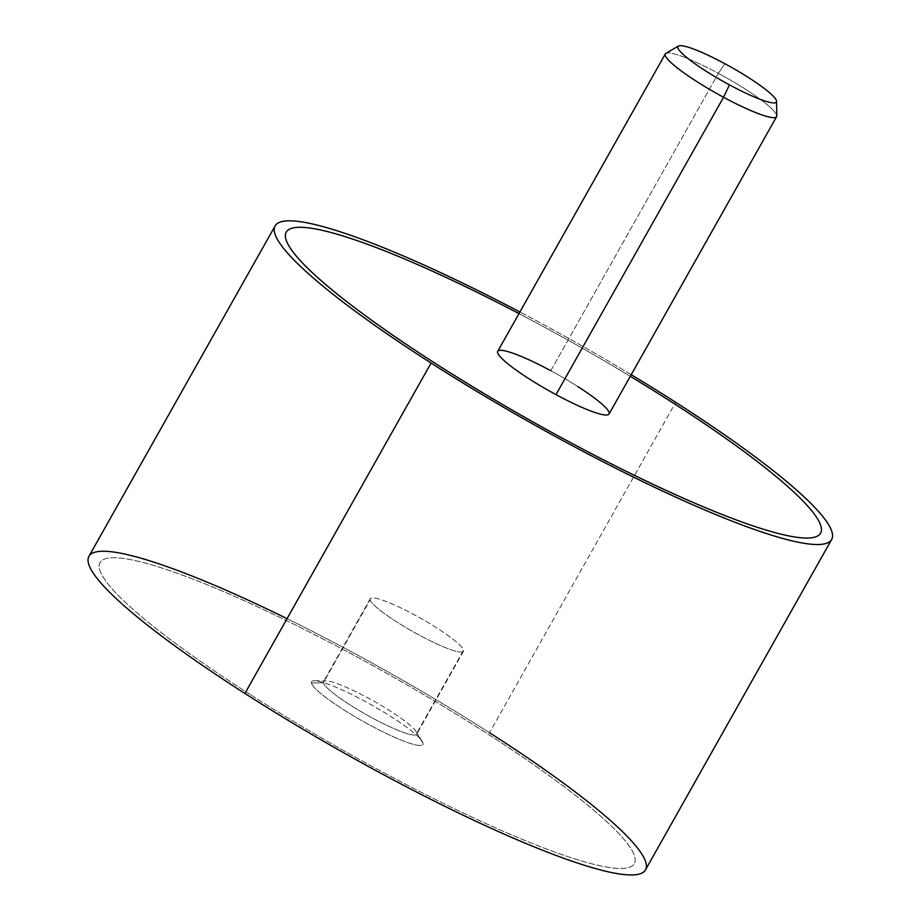 <?xml version="1.0" encoding="UTF-8"?>
<svg xmlns="http://www.w3.org/2000/svg" width="921" height="921" viewBox="0 0 921 921"><rect width="100%" height="100%" fill="white"/><g stroke="black" fill="none" stroke-linecap="round" stroke-linejoin="round"><path stroke-width="0.69" stroke-dasharray="4.61 3.45" d="M631.219 374.686A319.403 46.096 29.4 0 0 519.916 311.966A319.403 46.096 -150.6 0 1 631.219 374.686M88.946 556.307A319.403 46.096 -150.6 0 1 489.523 732.725L675.703 402.316L489.523 732.725A319.403 46.096 -150.6 0 1 645.471 869.896M820.53 533.19A306.624 44.254 29.4 0 0 670.81 401.521A306.624 44.254 29.4 0 0 286.258 232.15M489.523 732.725A319.403 46.096 29.4 0 0 287.053 618.647M249.787 694.25A306.624 44.254 -150.6 0 1 126.281 558.863A306.624 44.254 -150.6 0 1 484.63 731.942A306.624 44.254 -150.6 0 1 608.136 867.329A306.624 44.254 -150.6 0 1 249.787 694.25A306.624 44.254 29.4 0 0 608.125 867.34A306.624 44.254 29.4 0 0 484.619 731.953A306.624 44.254 29.4 0 0 126.281 558.874A306.624 44.254 29.4 0 0 249.775 694.261M518.995 313.601A306.624 44.254 -150.6 0 1 630.298 376.321M497.743 351.304A63.883 9.222 -150.6 0 1 550.804 370.714A63.883 9.222 -150.6 0 1 577.858 386.59A63.883 9.222 29.4 0 0 550.804 370.714L718.357 73.346A63.883 9.222 29.4 0 0 665.296 53.948M577.858 386.59A63.883 9.222 -150.6 0 1 609.046 414.024M776.61 116.656A63.883 9.222 29.4 0 0 718.357 73.346L550.804 370.714M665.883 53.383A63.883 9.222 -150.6 0 1 718.357 73.346L724.862 63.71L718.357 73.346A63.883 9.222 -150.6 0 1 776.794 115.873M311.425 683.025A63.883 9.222 -150.6 0 1 391.667 717.033A63.883 9.222 -150.6 0 1 412.735 731.965A63.883 9.222 -150.6 0 1 422.981 743.189A63.883 9.222 -150.6 0 1 342.739 709.182A63.883 9.222 -150.6 0 1 321.671 694.261A63.883 9.222 -150.6 0 1 311.425 683.025A63.883 9.222 29.4 0 0 321.671 694.25A63.883 9.222 29.4 0 0 342.75 709.17A63.883 9.222 29.4 0 0 422.981 743.178L416.833 733.128A53.51 7.725 -150.6 0 1 372.291 717.954A53.51 7.725 -150.6 0 1 323.398 682.737L311.436 683.014L323.398 682.737A53.51 7.725 -150.6 0 1 325.976 680.826A53.51 7.725 -150.6 0 1 373.903 701.203A53.51 7.725 -150.6 0 1 416.177 731.654A53.51 7.725 -150.6 0 1 416.833 733.128L422.981 743.178A63.883 9.222 29.4 0 0 422.198 741.417A63.883 9.222 29.4 0 0 412.735 731.953A63.883 9.222 29.4 0 0 391.667 717.022A63.883 9.222 29.4 0 0 314.498 680.723A63.883 9.222 29.4 0 0 311.436 683.014M370.138 599.79A53.51 7.725 29.4 0 0 419.032 635.006A53.51 7.725 29.4 0 0 463.574 650.18A53.51 7.725 29.4 0 0 414.68 614.975A53.51 7.725 29.4 0 0 370.138 599.79L323.398 682.737A53.51 7.725 29.4 0 0 369.309 716.331A53.51 7.725 29.4 0 0 416.729 734.198A53.51 7.725 29.4 0 0 416.833 733.128L463.574 650.18A53.51 7.725 -150.6 0 1 463.47 651.251A53.51 7.725 -150.6 0 1 416.05 633.372A53.51 7.725 -150.6 0 1 370.138 599.79A53.51 7.725 -150.6 0 1 370.242 598.719A53.51 7.725 -150.6 0 1 417.662 616.598A53.51 7.725 -150.6 0 1 463.574 650.18L416.833 733.128A53.51 7.725 29.4 0 0 370.933 699.546A53.51 7.725 29.4 0 0 323.501 681.667A53.51 7.725 29.4 0 0 323.398 682.737L370.138 599.79M314.498 680.723L325.976 680.826M422.198 741.417L416.177 731.654M463.47 651.251L416.729 734.198M370.242 598.719L323.501 681.667"/><path stroke-width="1.38" d="M675.703 402.316A319.403 46.096 29.4 0 0 631.219 374.686A319.403 46.096 -150.6 0 1 675.703 402.316A319.403 46.096 -150.6 0 1 804.355 543.344A319.403 46.096 -150.6 0 1 431.074 363.047L244.894 693.467A319.403 46.096 -150.6 0 1 88.946 556.307L275.126 225.887A319.403 46.096 29.4 0 0 431.074 363.047A319.403 46.096 29.4 0 0 831.651 539.476A319.403 46.096 29.4 0 0 675.703 402.316M831.651 539.476L645.471 869.896A319.403 46.096 -150.6 0 1 244.894 693.467L431.074 363.047A319.403 46.096 -150.6 0 1 278.073 223.032A319.403 46.096 -150.6 0 1 519.916 311.966A319.403 46.096 29.4 0 0 275.126 225.887M286.258 232.15A306.624 44.254 29.4 0 0 435.967 363.83A306.624 44.254 29.4 0 0 820.53 533.19M287.053 618.647A319.403 46.096 29.4 0 0 88.946 556.307A319.403 46.096 29.4 0 0 244.894 693.467A319.403 46.096 29.4 0 0 618.175 873.764A319.403 46.096 29.4 0 0 489.523 732.725M630.298 376.321A306.624 44.254 -150.6 0 1 670.822 401.51A306.624 44.254 -150.6 0 1 794.316 536.908A306.624 44.254 -150.6 0 1 435.978 363.818A306.624 44.254 -150.6 0 1 288.906 229.513A306.624 44.254 -150.6 0 1 518.995 313.601M550.804 370.714A63.883 9.222 29.4 0 0 498.71 350.567A63.883 9.222 29.4 0 0 528.93 378.738A63.883 9.222 29.4 0 0 555.996 394.625A63.883 9.222 29.4 0 0 608.079 414.772A63.883 9.222 29.4 0 0 577.858 386.59M555.996 394.625A63.883 9.222 -150.6 0 1 528.93 378.738A63.883 9.222 -150.6 0 1 497.743 351.304L665.296 53.948A63.883 9.222 29.4 0 0 723.549 97.258L555.996 394.625L723.549 97.258A63.883 9.222 29.4 0 0 776.61 116.656L609.046 414.024A63.883 9.222 -150.6 0 1 555.996 394.625M724.862 63.71A56.503 8.151 -150.6 0 1 776.495 100.896A56.503 8.151 -150.6 0 1 729.455 84.87A56.503 8.151 -150.6 0 1 677.821 47.685A56.503 8.151 -150.6 0 1 724.862 63.71A56.503 8.151 29.4 0 0 678.443 46.05A56.503 8.151 29.4 0 0 729.455 84.87A56.503 8.151 29.4 0 0 776.553 101.333A56.503 8.151 29.4 0 0 724.862 63.71M776.553 101.333L776.794 115.873A63.883 9.222 -150.6 0 1 723.549 97.258L729.455 84.87L723.549 97.258A63.883 9.222 -150.6 0 1 665.883 53.383L678.443 46.05"/></g></svg>
